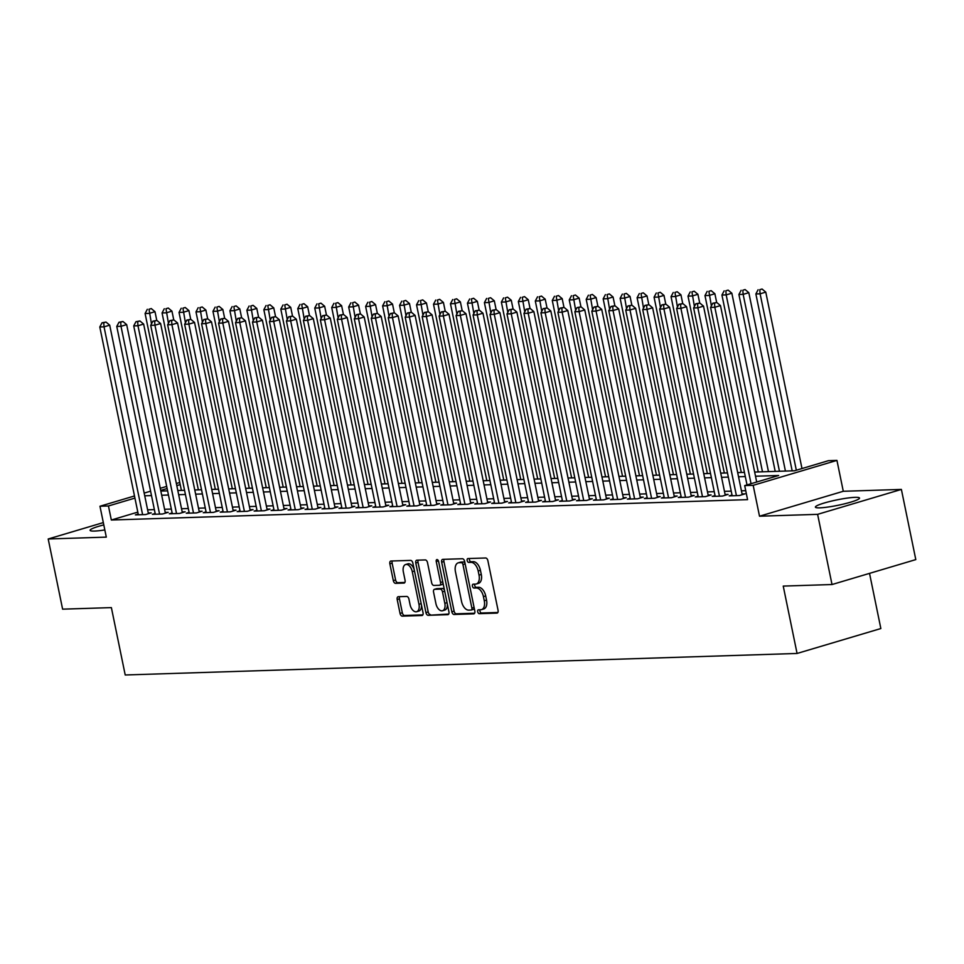 <?xml version="1.0" encoding="UTF-8"?>
<svg xmlns="http://www.w3.org/2000/svg" width="964" height="964" viewBox="0 0 964 964"><rect width="100%" height="100%" fill="white"/><g stroke="black" fill="none" stroke-linecap="round" stroke-linejoin="round"><path stroke-width="1.45" d="M477.698 611.779A1.988 1.145 -106.6 0 0 479.265 613.67L496.954 613.104A2.832 1.627 -106.6 0 0 497.195 613.068A2.832 1.627 -106.6 0 0 498.063 610.296L487.88 560.699A2.832 1.627 -106.6 0 0 485.651 557.987L467.95 558.554A1.988 1.145 -106.6 0 0 467.781 558.59A1.988 1.145 -106.6 0 0 467.178 560.53A1.988 1.145 -106.6 0 0 468.745 562.422L471.034 562.349A9.074 5.218 -106.6 0 1 478.168 570.989L479.024 575.122A9.074 5.218 -106.6 0 1 476.276 583.991A9.074 5.218 -106.6 0 1 475.505 584.112L473.216 584.184A1.988 1.145 -106.6 0 0 473.047 584.208A1.988 1.145 -106.6 0 0 472.444 586.148A1.988 1.145 -106.6 0 0 473.999 588.04L476.288 587.968A9.074 5.218 -106.6 0 1 483.434 596.62L484.277 600.753A9.074 5.218 -106.6 0 1 481.542 609.61A9.074 5.218 -106.6 0 1 480.759 609.742L478.469 609.814A1.988 1.145 -106.6 0 0 478.301 609.838A1.988 1.145 -106.6 0 0 477.698 611.779M480.012 609.766A1.988 1.145 -106.6 0 0 479.964 611.104A1.988 1.145 -106.6 0 0 481.53 612.996L497.87 612.477M469.492 558.505A1.988 1.145 -106.6 0 0 469.444 559.855A1.988 1.145 -106.6 0 0 471.01 561.747L473.3 561.675L471.034 562.349M474.758 584.136A1.988 1.145 -106.6 0 0 474.71 585.473A1.988 1.145 -106.6 0 0 476.264 587.365L478.554 587.293L476.288 587.968M103.799 524.898A22.521 2.759 -11.6 0 0 90.086 530.345A22.521 2.759 -11.6 0 0 94.484 531.068A22.521 2.759 -11.6 0 0 104.835 529.947M819.786 507.847A22.521 2.759 -11.6 0 0 844.681 503.786A22.521 2.759 -11.6 0 0 859.514 498.063A22.521 2.759 -11.6 0 0 855.104 497.34A22.521 2.759 -11.6 0 0 830.209 501.401A22.521 2.759 -11.6 0 0 815.387 507.112A22.521 2.759 -11.6 0 0 819.786 507.847M398.301 596.704A2.832 1.627 -106.6 0 0 398.048 596.752A2.832 1.627 -106.6 0 0 397.192 599.512L400.048 613.429A2.832 1.627 -106.6 0 0 402.289 616.141L421.931 615.502A2.832 1.627 -106.6 0 0 422.172 615.466A2.832 1.627 -106.6 0 0 423.039 612.694L412.857 563.096A2.832 1.627 -106.6 0 0 410.628 560.397L390.974 561.024A2.832 1.627 -106.6 0 0 390.733 561.06A2.832 1.627 -106.6 0 0 389.866 563.832L393.324 580.641A2.832 1.627 -106.6 0 0 395.553 583.341L403.964 583.075A2.832 1.627 -106.6 0 0 404.205 583.039A2.832 1.627 -106.6 0 0 405.061 580.268L403.35 571.929A7.579 4.362 -106.6 0 1 405.639 564.518A7.579 4.362 -106.6 0 1 412.267 571.64L418.966 604.295A7.579 4.362 -106.6 0 1 416.665 611.706A7.579 4.362 -106.6 0 1 410.049 604.585L408.941 599.138A2.832 1.627 -106.6 0 0 406.712 596.439L398.301 596.704M137.816 512.125L111.33 520.006L108.45 505.967L99.967 506.245L134.49 495.966M832.016 584.533L817.617 514.342L901.388 489.423L915.8 559.602L832.016 584.533L783.238 586.088L797.071 653.459L125.212 674.981L111.378 607.609L62.612 609.164L48.2 538.984L106.305 537.129L99.967 506.245M901.388 489.423L843.283 491.279L759.511 516.21L817.617 514.342M759.511 516.21L753.173 485.326L744.69 485.603L778.647 475.493L755.511 476.228M111.33 520.006L747.57 499.641L744.69 485.603M451.839 611.779A2.832 1.627 -106.6 0 0 454.08 614.478L473.722 613.851A2.832 1.627 -106.6 0 0 473.975 613.803A2.832 1.627 -106.6 0 0 474.83 611.043L464.648 561.434A2.832 1.627 -106.6 0 0 462.419 558.734L442.765 559.361A2.832 1.627 -106.6 0 0 442.524 559.409A2.832 1.627 -106.6 0 0 441.669 562.181L451.839 611.779L454.104 611.104A2.832 1.627 -106.6 0 0 456.346 613.803L474.637 613.212M447.826 614.671L428.185 615.309A2.832 1.627 -106.6 0 1 425.943 612.598L415.773 563A2.832 1.627 -106.6 0 1 416.629 560.229A2.832 1.627 -106.6 0 1 416.87 560.192L425.281 559.927A2.832 1.627 -106.6 0 1 427.51 562.627L431.643 582.738A2.832 1.627 -106.6 0 0 433.872 585.449L439.451 585.269A2.832 1.627 -106.6 0 0 439.692 585.232A2.832 1.627 -106.6 0 0 440.548 582.461L436.246 561.518A1.988 1.145 -106.6 0 1 436.849 559.578A1.988 1.145 -106.6 0 1 438.584 561.446L448.935 611.863A2.832 1.627 -106.6 0 1 448.079 614.634A2.832 1.627 -106.6 0 1 447.826 614.671L448.296 614.538M103.329 522.584L48.2 538.984M732.013 495.026L729.206 495.87L739.376 495.544L745.039 493.857L742.075 493.954M715.047 495.568L712.239 496.412L722.41 496.086L728.073 494.399L725.109 494.496M698.081 496.111L695.273 496.954L705.443 496.629L711.107 494.942L708.142 495.038M681.114 496.653L678.307 497.496L688.477 497.171L694.14 495.484L691.176 495.58M664.148 497.195L661.34 498.039L671.51 497.713L677.174 496.026L674.21 496.123M647.181 497.737L644.374 498.581L654.544 498.255L660.207 496.568L657.243 496.665M630.215 498.292L627.407 499.123L637.59 498.798L643.241 497.111L640.277 497.207M613.249 498.834L610.441 499.665L620.623 499.34L626.275 497.653L623.31 497.749M596.294 499.376L593.475 500.208L603.657 499.882L609.308 498.195L606.344 498.292M579.328 499.918L576.508 500.75L586.69 500.424L592.342 498.75L589.378 498.834M562.361 500.461L559.542 501.292L569.724 500.967L575.375 499.292L572.411 499.376M545.395 501.003L542.575 501.846L552.758 501.509L558.409 499.834L555.445 499.93M528.429 501.545L525.609 502.389L535.791 502.063L541.443 500.376L538.478 500.473M511.462 502.087L508.643 502.931L518.825 502.606L524.476 500.918L521.512 501.015M494.496 502.63L491.676 503.473L501.858 503.148L507.51 501.461L504.546 501.557M477.529 503.172L474.71 504.015L484.892 503.69L490.543 502.003L487.579 502.099M460.563 503.714L457.743 504.558L467.926 504.232L473.577 502.545L470.613 502.642M443.597 504.256L440.777 505.1L450.959 504.774L456.623 503.088L453.646 503.184M426.63 504.811L423.811 505.642L433.993 505.317L439.656 503.63L436.68 503.726M409.664 505.353L406.844 506.184L417.026 505.859L422.69 504.172L419.714 504.268M392.697 505.895L389.878 506.727L400.06 506.401L405.724 504.714L402.747 504.811M375.731 506.437L372.911 507.269L383.094 506.944L388.757 505.269L385.781 505.353M358.765 506.98L355.945 507.811L366.127 507.486L371.791 505.811L368.814 505.907M341.798 507.522L338.979 508.365L349.161 508.028L354.824 506.353L351.848 506.449M324.832 508.064L322.012 508.908L332.194 508.582L337.858 506.895L334.882 506.992M307.865 508.606L305.046 509.45L315.228 509.125L320.892 507.438L317.915 507.534M290.899 509.149L288.079 509.992L298.262 509.667L303.925 507.98L300.949 508.076M273.933 509.691L271.113 510.534L281.295 510.209L286.959 508.522L283.982 508.618M256.966 510.233L254.147 511.077L264.329 510.751L269.992 509.064L267.016 509.161M240 510.775L237.18 511.619L247.362 511.294L253.026 509.607L250.05 509.703M223.033 511.33L220.214 512.161L230.396 511.836L236.06 510.149L233.083 510.245M206.067 511.872L203.247 512.703L213.43 512.378L219.093 510.691L216.117 510.787M189.101 512.414L186.281 513.246L196.463 512.92L202.127 511.233L199.15 511.33M172.134 512.956L169.315 513.788L179.497 513.463L185.16 511.788L182.184 511.872M155.168 513.499L152.348 514.33L162.53 514.005L168.194 512.33L165.218 512.426M745.726 490.676L741.424 490.809M731.218 491.146L724.458 491.351M714.252 491.688L707.492 491.905M697.285 492.23L690.525 492.447M680.319 492.773L673.559 492.99M663.353 493.315L656.592 493.532M646.386 493.857L639.626 494.074M629.42 494.399L622.66 494.616M612.453 494.942L605.705 495.159M595.487 495.484L588.739 495.701M578.521 496.026L571.773 496.243M561.554 496.568L554.806 496.785M544.588 497.111L537.84 497.328M527.621 497.665L520.873 497.882M510.655 498.207L503.907 498.424M493.689 498.75L486.941 498.966M476.722 499.292L469.974 499.509M459.756 499.834L453.008 500.051M442.789 500.376L436.041 500.593M425.835 500.918L419.075 501.135M408.869 501.461L402.108 501.678M391.902 502.003L385.142 502.22M374.936 502.545L368.176 502.762M357.969 503.088L351.209 503.304M341.003 503.63L334.243 503.847M324.037 504.184L317.277 504.401M307.07 504.726L300.31 504.943M290.104 505.269L283.344 505.485M273.137 505.811L266.377 506.028M256.171 506.353L249.411 506.57M239.205 506.895L232.445 507.112M222.238 507.438L215.478 507.654M205.272 507.98L198.512 508.197M188.305 508.522L181.545 508.739M171.339 509.064L164.579 509.281M154.373 509.607L147.613 509.823M138.201 514.041L135.382 514.884L145.564 514.547L151.228 512.872L148.251 512.969M797.071 653.459L880.855 628.54L869.528 573.363M754.655 472.059L794.493 470.781L828.462 460.672L836.945 460.394L753.173 485.326M843.283 491.279L836.945 460.394M144.178 493.086L150.589 491.182M160.277 488.302L166.688 486.398M176.364 483.506L179.774 482.494M134.924 498.099L108.45 505.967M745.305 476.565L738.544 476.782M728.338 477.108L721.578 477.325M711.372 477.65L704.612 477.867M694.405 478.192L687.645 478.409M677.439 478.734L670.679 478.951M660.473 479.277L653.713 479.494M643.506 479.819L636.746 480.036M626.54 480.361L619.78 480.578M609.573 480.903L602.813 481.12M592.607 481.446L585.847 481.663M575.641 481.988L568.881 482.205M558.674 482.542L551.914 482.747M541.708 483.084L534.948 483.301M524.741 483.627L517.993 483.844M507.775 484.169L501.027 484.386M490.809 484.711L484.061 484.928M473.842 485.254L467.094 485.47M456.876 485.796L450.128 486.013M439.909 486.338L433.161 486.555M422.943 486.88L416.195 487.097M405.977 487.423L399.229 487.639M389.01 487.965L382.262 488.182M372.044 488.507L365.296 488.724M355.077 489.061L348.329 489.278M338.123 489.604L331.363 489.82M321.157 490.146L314.397 490.363M304.19 490.688L297.43 490.905M287.224 491.23L280.464 491.447M270.257 491.773L263.497 491.989M253.291 492.315L246.531 492.532M236.325 492.857L229.565 493.074M219.358 493.399L212.598 493.616M202.392 493.942L195.632 494.158M185.425 494.484L178.665 494.701M168.459 495.026L161.699 495.243M151.493 495.58L144.733 495.797M160.843 491.062L167.591 490.857M177.81 490.519L184.558 490.302M194.776 489.977L201.524 489.76M211.743 489.435L218.491 489.218M228.709 488.893L235.457 488.676M245.675 488.35L252.423 488.133M262.642 487.808L269.39 487.591M279.608 487.266L286.356 487.049M296.575 486.724L303.323 486.507M313.541 486.181L320.289 485.964M330.507 485.639L337.255 485.422M347.462 485.097L354.222 484.88M364.428 484.543L371.188 484.338M381.395 484L388.155 483.783M398.361 483.458L405.121 483.241M415.327 482.916L422.087 482.699M432.294 482.374L439.054 482.157M449.26 481.831L456.02 481.614M466.227 481.289L472.987 481.072M483.193 480.747L489.953 480.53M500.159 480.205L506.919 479.988M517.126 479.662L523.886 479.445M534.092 479.12L540.852 478.903M551.059 478.578L557.819 478.361M568.025 478.024L574.785 477.807M584.991 477.481L591.751 477.264M601.958 476.939L608.718 476.722M618.924 476.397L625.684 476.18M635.891 475.854L642.651 475.638M652.857 475.312L659.617 475.095M669.823 474.77L676.583 474.553M686.79 474.228L693.55 474.011M703.756 473.686L710.516 473.469M720.723 473.143L727.483 472.926M737.689 472.601L744.449 472.384M180.22 484.615L176.798 485.639M167.121 488.519L160.711 490.423M481.542 609.61L483.808 608.935A9.074 5.218 -106.6 0 0 486.543 600.078L484.277 600.753M478.554 587.293A9.074 5.218 -106.6 0 1 485.699 595.945L486.543 600.078M476.276 583.991L478.542 583.316A9.074 5.218 -106.6 0 0 481.289 574.448L479.024 575.122M473.3 561.675A9.074 5.218 -106.6 0 1 480.434 570.314L481.289 574.448M444.115 559.325A2.832 1.627 -106.6 0 0 443.922 561.506L454.104 611.104M471.107 610.043A1.988 1.145 -106.6 0 0 471.276 610.019A1.988 1.145 -106.6 0 0 471.878 608.079L462.937 564.543A1.988 1.145 -106.6 0 0 461.37 562.651L458.96 562.735A9.074 5.218 -106.6 0 0 458.177 562.856A9.074 5.218 -106.6 0 0 455.442 571.724L461.551 601.476A9.074 5.218 -106.6 0 0 468.685 610.128L471.107 610.043M471.432 609.947L473.372 609.369A1.988 1.145 -106.6 0 0 473.541 609.344A1.988 1.145 -106.6 0 0 474.204 607.995M465.022 563.289A1.988 1.145 -106.6 0 0 463.636 561.976L461.37 562.651M458.177 562.856L460.443 562.181A9.074 5.218 -106.6 0 1 461.226 562.06L463.636 561.976M448.742 614.044L428.185 615.309M418.219 560.156A2.832 1.627 -106.6 0 0 418.027 562.325L428.209 611.935A2.832 1.627 -106.6 0 0 430.438 614.634M439.909 585.124L441.717 584.594A2.832 1.627 -106.6 0 0 441.958 584.558A2.832 1.627 -106.6 0 0 442.898 582.497M435.921 603.621A7.579 4.362 -106.6 0 0 442.536 610.742A7.579 4.362 -106.6 0 0 444.826 603.331L442.464 591.824A2.832 1.627 -106.6 0 0 440.235 589.125L434.656 589.305A2.832 1.627 -106.6 0 0 434.415 589.341A2.832 1.627 -106.6 0 0 433.559 592.113L435.921 603.621M442.536 610.742L444.802 610.067A7.579 4.362 -106.6 0 0 447.284 603.813M444.537 590.45A2.832 1.627 -106.6 0 0 442.5 588.45L440.235 589.125M436.463 588.763A2.832 1.627 -106.6 0 1 436.68 588.667A2.832 1.627 -106.6 0 1 436.921 588.63L442.5 588.45M416.665 611.706L418.93 611.031A7.579 4.362 -106.6 0 0 421.413 604.789M414.231 569.82A7.579 4.362 -106.6 0 0 407.905 563.844L405.639 564.518M392.324 560.976A2.832 1.627 -106.6 0 0 392.131 563.157L395.589 579.966A2.832 1.627 -106.6 0 0 397.819 582.666L404.88 582.449M399.65 596.668A2.832 1.627 -106.6 0 0 399.458 598.849L402.313 612.755A2.832 1.627 -106.6 0 0 404.543 615.466L422.847 614.875M801.988 468.552L765.778 292.128L760.114 293.815L755.872 293.948L792.179 470.854M796.324 470.227L760.114 293.815L759.789 289.694L762.054 289.019L759.789 289.694M755.872 293.948L758.09 289.754M762.054 289.019L765.778 292.128M756.704 482.024L720.482 305.6L714.83 307.287L751.04 483.711M714.505 303.166L716.77 302.491L712.806 303.226L714.505 303.166L714.83 307.287L710.589 307.42L747.016 484.904M720.482 305.6L716.77 302.491M712.806 303.226L710.589 307.42M785.431 471.071L748.811 292.67L743.148 294.357L738.906 294.49L775.213 471.396M779.454 471.263L743.148 294.357L742.822 290.236L745.088 289.562L742.822 290.236M738.906 294.49L741.123 290.297M745.088 289.562L748.811 292.67M768.465 471.613L731.845 293.213L726.181 294.9L721.94 295.032L758.246 471.938M762.488 471.806L726.181 294.9L725.856 290.779L728.121 290.104L725.856 290.779M721.94 295.032L724.157 290.839M728.121 290.104L731.845 293.213M716.674 302.503L714.878 293.755L709.215 295.442L704.973 295.574L741.292 472.481M711.372 305.937L708.889 291.321L711.155 290.658L708.889 291.321M704.973 295.574L707.19 291.381M711.155 290.658L714.878 293.755M699.707 303.045L697.912 294.297L692.248 295.984L688.007 296.117L724.326 473.023M694.405 306.48L691.923 291.863L694.188 291.2L691.923 291.863M688.007 296.117L690.224 291.923M694.188 291.2L697.912 294.297M742.22 494.689L703.527 306.142L697.864 307.829L736.412 495.629M697.538 303.708L699.804 303.045L695.839 303.768L697.538 303.708L697.864 307.829L693.622 307.962L732.17 495.773M703.527 306.142L699.804 303.045M695.839 303.768L693.622 307.962M725.253 495.231L686.561 306.685L680.897 308.372L719.445 496.171M680.572 304.263L682.837 303.588L678.873 304.311L680.572 304.263L680.897 308.372L676.656 308.504L715.204 496.315M686.561 306.685L682.837 303.588M678.873 304.311L676.656 308.504M708.287 495.773L669.594 307.227L663.931 308.914L702.479 496.725M663.606 304.805L665.871 304.13L661.906 304.853L663.606 304.805L663.931 308.914L659.689 309.046L698.237 496.858M669.594 307.227L665.871 304.13M661.906 304.853L659.689 309.046M691.321 496.327L652.628 307.769L646.965 309.456L685.512 497.267M646.639 305.347L648.905 304.672L644.94 305.395L646.639 305.347L646.965 309.456L642.723 309.589L681.271 497.4M652.628 307.769L648.905 304.672M644.94 305.395L642.723 309.589M682.741 303.588L680.946 294.839L675.282 296.526L671.04 296.659L707.359 473.565M677.439 307.022L674.957 292.417L677.222 291.743L674.957 292.417M671.04 296.659L673.258 292.466M677.222 291.743L680.946 294.839M674.354 496.87L635.662 308.311L629.998 309.998L668.546 497.81M629.673 305.889L631.938 305.214L627.974 305.937L629.673 305.889L629.998 309.998L625.756 310.131L664.304 497.942M635.662 308.311L631.938 305.214M627.974 305.937L625.756 310.131M665.775 304.13L663.979 295.382L658.316 297.069L654.074 297.201L690.393 474.107M660.473 307.564L657.99 292.96L660.256 292.285L657.99 292.96M654.074 297.201L656.291 293.008M660.256 292.285L663.979 295.382M657.4 497.412L618.695 308.866L613.032 310.541L651.58 498.352M612.706 306.432L614.972 305.757L611.007 306.48L612.706 306.432L613.032 310.541L608.79 310.685L647.338 498.484M618.695 308.866L614.972 305.757M611.007 306.48L608.79 310.685M648.808 304.672L647.013 295.924L641.349 297.611L637.108 297.743L673.426 474.649M643.506 308.106L641.024 293.502L643.289 292.827L641.024 293.502M637.108 297.743L639.325 293.55M643.289 292.827L647.013 295.924M640.433 497.954L601.729 309.408L596.065 311.083L634.613 498.894M595.74 306.974L598.005 306.299L594.041 307.022L595.74 306.974L596.065 311.083L591.824 311.227L630.372 499.027M601.729 309.408L598.005 306.299M594.041 307.022L591.824 311.227M631.842 305.214L630.046 296.466L624.383 298.153L620.141 298.298L656.46 475.192M626.54 308.661L624.057 294.044L626.323 293.369L624.057 294.044M620.141 298.298L622.358 294.092M626.323 293.369L630.046 296.466M623.467 498.496L584.762 309.95L579.099 311.625L617.647 499.436M578.774 307.516L581.039 306.841L577.075 307.576L578.774 307.516L579.099 311.625L574.857 311.77L613.405 499.569M584.762 309.95L581.039 306.841M577.075 307.576L574.857 311.77M614.875 305.757L613.08 297.02L607.416 298.695L603.175 298.84L639.494 475.746M609.573 309.203L607.091 294.586L609.356 293.912L607.091 294.586M603.175 298.84L605.392 294.635M609.356 293.912L613.08 297.02M597.909 306.299L596.114 297.563L590.45 299.238L586.208 299.382L622.527 476.288M592.607 309.745L590.125 295.129L592.39 294.454L590.125 295.129M586.208 299.382L588.426 295.189M592.39 294.454L596.114 297.563M580.943 306.841L579.147 298.105L573.484 299.792L569.242 299.925L605.561 476.831M575.641 310.288L573.158 295.671L575.424 294.996L573.158 295.671M569.242 299.925L571.459 295.731M575.424 294.996L579.147 298.105M563.976 307.383L562.181 298.647L556.517 300.334L552.276 300.467L588.594 477.373M558.674 310.83L556.192 296.213L558.457 295.538L556.192 296.213M552.276 300.467L554.493 296.273M558.457 295.538L562.181 298.647M547.01 307.938L545.214 299.189L539.551 300.876L535.309 301.009L571.628 477.915M541.708 311.372L539.225 296.755L541.491 296.081L539.225 296.755M535.309 301.009L537.538 296.816M541.491 296.081L545.214 299.189M530.043 308.48L528.248 299.732L522.584 301.419L518.343 301.551L554.662 478.457M524.741 311.914L522.259 297.298L524.524 296.623L522.259 297.298M518.343 301.551L520.572 297.358M524.524 296.623L528.248 299.732M513.077 309.022L511.282 300.274L505.618 301.961L501.376 302.094L537.695 479M507.775 312.457L505.293 297.84L507.558 297.177L505.293 297.84M501.376 302.094L503.606 297.9M507.558 297.177L511.282 300.274M496.111 309.565L494.315 300.816L488.652 302.503L484.41 302.636L520.729 479.542M490.809 312.999L488.326 298.394L490.592 297.719L488.326 298.394M484.41 302.636L486.639 298.442M490.592 297.719L494.315 300.816M479.144 310.107L477.349 301.358L471.685 303.045L467.444 303.178L503.762 480.084M473.842 313.541L471.36 298.936L473.625 298.262L471.36 298.936M467.444 303.178L469.673 298.985M473.625 298.262L477.349 301.358M462.178 310.649L460.382 301.901L454.719 303.588L450.477 303.72L486.796 480.626M456.876 314.083L454.393 299.479L456.659 298.804L454.393 299.479M450.477 303.72L452.706 299.527M456.659 298.804L460.382 301.901M445.211 311.191L443.416 302.443L437.752 304.13L433.511 304.263L469.829 481.169M439.909 314.638L437.427 300.021L439.692 299.346L437.427 300.021M433.511 304.263L435.74 300.069M439.692 299.346L443.416 302.443M428.245 311.733L426.45 302.985L420.786 304.672L416.544 304.817L452.863 481.711M422.943 315.18L420.461 300.563L422.726 299.888L420.461 300.563M416.544 304.817L418.774 300.611M422.726 299.888L426.45 302.985M606.501 499.039L567.796 310.492L562.133 312.179L600.68 499.979M561.807 308.058L564.073 307.383L560.108 308.118L561.807 308.058L562.133 312.179L557.891 312.312L596.439 500.111M567.796 310.492L564.073 307.383M560.108 308.118L557.891 312.312M589.534 499.581L550.83 311.035L545.166 312.722L583.714 500.521M544.841 308.601L547.106 307.926L543.142 308.661L544.841 308.601L545.166 312.722L540.924 312.854L579.472 500.653M550.83 311.035L547.106 307.926M543.142 308.661L540.924 312.854M572.568 500.123L533.863 311.577L528.2 313.264L566.748 501.063M527.874 309.143L530.14 308.468L526.175 309.203L527.874 309.143L528.2 313.264L523.958 313.396L562.506 501.208M533.863 311.577L530.14 308.468M526.175 309.203L523.958 313.396M555.601 500.665L516.897 312.119L511.233 313.806L549.781 501.605M510.908 309.685L513.173 309.01L509.209 309.745L510.908 309.685L511.233 313.806L506.992 313.939L545.54 501.75M516.897 312.119L513.173 309.01M509.209 309.745L506.992 313.939M538.635 501.208L499.93 312.661L494.267 314.348L532.815 502.148M493.942 310.227L496.207 309.565L492.243 310.288L493.942 310.227L494.267 314.348L490.025 314.481L528.573 502.292M499.93 312.661L496.207 309.565M492.243 310.288L490.025 314.481M521.669 501.75L482.964 313.204L477.301 314.891L515.848 502.702M476.975 310.782L479.241 310.107L475.276 310.83L476.975 310.782L477.301 314.891L473.059 315.023L511.607 502.834M482.964 313.204L479.241 310.107M475.276 310.83L473.059 315.023M504.702 502.292L465.998 313.746L460.334 315.433L498.882 503.244M460.009 311.324L462.274 310.649L458.31 311.372L460.009 311.324L460.334 315.433L456.093 315.565L494.64 503.377M465.998 313.746L462.274 310.649M458.31 311.372L456.093 315.565M487.736 502.847L449.031 314.288L443.368 315.975L481.916 503.786M443.042 311.866L445.308 311.191L441.343 311.914L443.042 311.866L443.368 315.975L439.126 316.108L477.674 503.919M449.031 314.288L445.308 311.191M441.343 311.914L439.126 316.108M470.769 503.389L432.065 314.83L426.401 316.517L464.949 504.329M426.076 312.408L428.341 311.733L424.377 312.457L426.076 312.408L426.401 316.517L422.16 316.65L460.708 504.461M432.065 314.83L428.341 311.733M424.377 312.457L422.16 316.65M453.803 503.931L415.098 315.385L409.435 317.06L447.983 504.871M409.11 312.951L411.375 312.276L407.411 312.999L409.11 312.951L409.435 317.06L405.193 317.204L443.741 505.003M415.098 315.385L411.375 312.276M407.411 312.999L405.193 317.204M436.837 504.473L398.132 315.927L392.469 317.602L431.016 505.413M392.143 313.493L394.409 312.818L390.444 313.541L392.143 313.493L392.469 317.602L388.227 317.746L426.775 505.546M398.132 315.927L394.409 312.818M390.444 313.541L388.227 317.746M419.87 505.016L381.166 316.469L375.502 318.144L414.05 505.955M375.177 314.035L377.442 313.36L373.478 314.095L375.177 314.035L375.502 318.144L371.261 318.289L409.808 506.088M381.166 316.469L377.442 313.36M373.478 314.095L371.261 318.289M411.279 312.276L409.483 303.54L403.82 305.214L399.578 305.359L435.897 482.265M405.977 315.722L403.494 301.105L405.76 300.431L403.494 301.105M399.578 305.359L401.807 301.154M405.76 300.431L409.483 303.54M394.312 312.818L392.517 304.082L386.853 305.757L382.612 305.901L418.93 482.807M389.01 316.264L386.528 301.648L388.793 300.973L386.528 301.648M382.612 305.901L384.841 301.708M388.793 300.973L392.517 304.082M377.346 313.36L375.55 304.624L369.887 306.311L365.645 306.444L401.964 483.35M372.044 316.807L369.574 302.19L371.827 301.515L369.574 302.19M365.645 306.444L367.874 302.25M371.827 301.515L375.55 304.624M360.379 313.915L358.584 305.166L352.92 306.853L348.679 306.986L384.998 483.892M355.077 317.349L352.607 302.732L354.86 302.057L352.607 302.732M348.679 306.986L350.908 302.792M354.86 302.057L358.584 305.166M402.904 505.558L364.199 317.011L358.536 318.698L397.084 506.498M358.21 314.577L360.476 313.903L356.523 314.638L358.21 314.577L358.536 318.698L354.294 318.831L392.842 506.63M364.199 317.011L360.476 313.903M356.523 314.638L354.294 318.831M385.937 506.1L347.233 317.554L341.569 319.241L380.117 507.04M341.244 315.12L343.509 314.445L339.557 315.18L341.244 315.12L341.569 319.241L337.328 319.373L375.876 507.172M347.233 317.554L343.509 314.445M339.557 315.18L337.328 319.373M368.971 506.642L330.266 318.096L324.603 319.783L363.151 507.582M324.278 315.662L326.543 314.987L322.591 315.722L324.278 315.662L324.603 319.783L320.361 319.915L358.909 507.727M330.266 318.096L326.543 314.987M322.591 315.722L320.361 319.915M352.005 507.185L313.3 318.638L307.637 320.325L346.184 508.124M307.311 316.204L309.577 315.529L305.624 316.264L307.311 316.204L307.637 320.325L303.395 320.458L341.943 508.269M313.3 318.638L309.577 315.529M305.624 316.264L303.395 320.458M343.413 314.457L341.618 305.709L335.954 307.396L331.712 307.528L368.031 484.434M338.111 317.891L335.641 303.274L337.894 302.6L335.641 303.274M331.712 307.528L333.942 303.335M337.894 302.6L341.618 305.709M335.038 507.727L296.334 319.18L290.67 320.867L329.218 508.667M290.345 316.746L292.61 316.084L288.658 316.807L290.345 316.746L290.67 320.867L286.428 321L324.976 508.811M296.334 319.18L292.61 316.084M288.658 316.807L286.428 321M326.447 314.999L324.651 306.251L318.988 307.938L314.746 308.07L351.065 484.976M321.145 318.433L318.674 303.817L320.928 303.142L318.674 303.817M314.746 308.07L316.975 303.877M320.928 303.142L324.651 306.251M318.072 508.269L279.367 319.723L273.704 321.41L312.264 509.221M273.378 317.301L275.644 316.626L271.691 317.349L273.378 317.301L273.704 321.41L269.462 321.542L308.022 509.353M279.367 319.723L275.644 316.626M271.691 317.349L269.462 321.542M309.48 315.541L307.685 306.793L302.021 308.48L297.78 308.613L334.098 485.519M304.178 318.976L301.708 304.359L303.961 303.696L301.708 304.359M297.78 308.613L300.009 304.419M303.961 303.696L307.685 306.793M301.105 508.811L262.401 320.265L256.737 321.952L295.297 509.763M256.412 317.843L258.677 317.168L254.725 317.891L256.412 317.843L256.737 321.952L252.496 322.084L291.056 509.896M262.401 320.265L258.677 317.168M254.725 317.891L252.496 322.084M292.514 316.084L290.718 307.335L285.055 309.022L280.813 309.155L317.132 486.061M287.212 319.518L284.742 304.913L287.007 304.238L284.742 304.913M280.813 309.155L283.042 304.961M287.007 304.238L290.718 307.335M284.139 509.366L245.434 320.807L239.771 322.494L278.331 510.305M239.446 318.385L241.711 317.71L237.759 318.433L239.446 318.385L239.771 322.494L235.529 322.627L274.089 510.438M245.434 320.807L241.711 317.71M237.759 318.433L235.529 322.627M275.547 316.626L273.752 307.877L268.088 309.565L263.847 309.697L300.166 486.603M270.245 320.06L267.775 305.455L270.041 304.781L267.775 305.455M263.847 309.697L266.076 305.504M270.041 304.781L273.752 307.877M267.173 509.908L228.468 321.349L222.805 323.036L261.365 510.848M222.479 318.927L224.745 318.253L220.792 318.976L222.479 318.927L222.805 323.036L218.563 323.181L257.123 510.98M228.468 321.349L224.745 318.253M220.792 318.976L218.563 323.181M258.581 317.168L256.786 308.42L251.122 310.107L246.88 310.239L283.199 487.145M253.279 320.602L250.809 305.998L253.074 305.323L250.809 305.998M246.88 310.239L249.11 306.046M253.074 305.323L256.786 308.42M250.206 510.45L211.502 321.904L205.838 323.579L244.398 511.39M205.513 319.47L207.778 318.795L203.826 319.518L205.513 319.47L205.838 323.579L201.597 323.723L240.157 511.523M211.502 321.904L207.778 318.795M203.826 319.518L201.597 323.723M241.615 317.71L239.819 308.962L234.168 310.649L229.926 310.782L266.233 487.688M236.313 321.157L233.842 306.54L236.108 305.865L233.842 306.54M229.926 310.782L232.143 306.588M236.108 305.865L239.819 308.962M233.24 510.992L194.535 322.446L188.872 324.121L227.432 511.932M188.558 320.012L190.812 319.337L186.859 320.072L188.558 320.012L188.872 324.121L184.63 324.266L223.19 512.065M194.535 322.446L190.812 319.337M186.859 320.072L184.63 324.266M224.648 318.253L222.853 309.516L217.201 311.191L212.96 311.336L249.266 488.23M219.346 321.699L216.876 307.082L219.141 306.407L216.876 307.082M212.96 311.336L215.177 307.13M219.141 306.407L222.853 309.516M216.273 511.535L177.569 322.988L171.905 324.663L210.465 512.474M171.592 320.554L173.845 319.879L169.893 320.614L171.592 320.554L171.905 324.663L167.664 324.808L206.224 512.607M177.569 322.988L173.845 319.879M169.893 320.614L167.664 324.808M207.682 318.795L205.886 310.059L200.235 311.733L195.993 311.878L232.3 488.784M202.38 322.241L199.91 307.624L202.175 306.95L199.91 307.624M195.993 311.878L198.21 307.673M202.175 306.95L205.886 310.059M199.307 512.077L160.602 323.53L154.939 325.217L193.499 513.017M154.626 321.096L156.879 320.422L152.927 321.157L154.626 321.096L154.939 325.217L150.697 325.35L189.257 513.149M160.602 323.53L156.879 320.422M152.927 321.157L150.697 325.35M190.715 319.337L188.92 310.601L183.268 312.276L179.027 312.42L215.333 489.326M185.413 322.783L182.943 308.167L185.208 307.492L182.943 308.167M179.027 312.42L181.244 308.227M185.208 307.492L188.92 310.601M182.341 512.619L143.636 324.073L137.972 325.76L176.532 513.559M137.659 321.639L139.913 320.964L135.96 321.699L137.659 321.639L137.972 325.76L133.731 325.892L172.291 513.692M143.636 324.073L139.913 320.964M135.96 321.699L133.731 325.892M173.749 319.879L171.953 311.143L166.302 312.83L162.06 312.963L198.367 489.869M168.447 323.326L165.977 308.709L168.242 308.034L165.977 308.709M162.06 312.963L164.278 308.769M168.242 308.034L171.953 311.143M165.374 513.161L126.67 324.615L121.006 326.302L159.566 514.101M120.693 322.181L122.958 321.506L118.994 322.241L120.693 322.181L121.006 326.302L116.765 326.435L155.325 514.246M126.67 324.615L122.958 321.506M118.994 322.241L116.765 326.435M156.783 320.434L154.987 311.685L149.336 313.372L145.094 313.505L181.401 490.411M151.481 323.868L149.01 309.251L151.276 308.576L149.01 309.251M145.094 313.505L147.311 309.311M151.276 308.576L154.987 311.685M148.408 513.704L109.703 325.157L104.04 326.844L142.6 514.643M103.726 322.723L105.992 322.06L102.027 322.783L103.726 322.723L104.04 326.844L99.798 326.977L138.358 514.788M109.703 325.157L105.992 322.06M102.027 322.783L99.798 326.977M481.53 612.996L479.265 613.67M471.01 561.747L468.745 562.422M476.264 587.365L473.999 588.04M485.699 595.945L483.434 596.62M480.434 570.314L478.168 570.989M443.922 561.506L441.669 562.181M456.346 613.803L454.08 614.478M474.083 607.428L471.878 608.079M465.142 563.892L462.937 564.543M461.226 562.06L458.96 562.735M428.209 611.935L425.943 612.598M418.027 562.325L415.773 563M442.753 581.798L440.548 582.461M438.415 560.867L436.246 561.518M447.043 602.669L444.826 603.331M444.681 591.173L442.464 591.824M436.921 588.63L434.656 589.305M421.172 603.645L418.966 604.295M414.472 570.989L412.267 571.64M397.819 582.666L395.553 583.341M395.589 579.966L393.324 580.641M392.131 563.157L389.866 563.832M404.543 615.466L402.289 616.141M402.313 612.755L400.048 613.429M399.458 598.849L397.192 599.512M473.541 609.344L471.276 610.019M441.958 584.558L439.692 585.232M436.68 588.667L434.415 589.341"/></g></svg>
